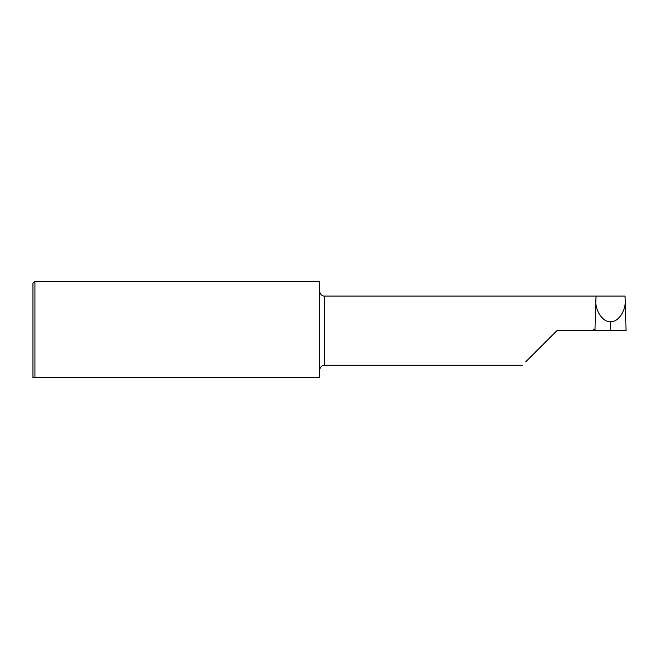 <?xml version="1.0" encoding="UTF-8"?>
<svg xmlns="http://www.w3.org/2000/svg" width="659" height="659" viewBox="0 0 659 659"><rect width="100%" height="100%" fill="white"/><g stroke="black" fill="none" stroke-linecap="round" stroke-linejoin="round"><path stroke-width="0.99" d="M34.927 377.714L32.95 377.714L32.95 283.263L34.927 281.286L34.927 377.714L319.623 377.714L319.623 281.286L34.927 281.286M595.019 329.475L593.413 329.475L593.429 330.686L610.629 330.686L610.522 321.592C618.331 322.531 626.495 309.969 625.193 299.005L625.037 296.089L596 296.089L594.986 330.686L610.407 330.686L610.522 326.469M623.183 330.686L610.629 330.686L626.05 330.686L625.193 299.005M556.871 330.686L525.8 361.758L556.871 330.686L593.429 330.686M595.851 299.005C594.55 309.969 602.705 322.531 610.522 321.592M522.274 365.284L324.566 365.284L324.566 296.089C324.154 296.328 320.225 295.817 319.623 291.146M324.566 365.284C324.154 365.045 320.225 365.556 319.623 370.226M596 296.089L324.566 296.089"/></g></svg>
